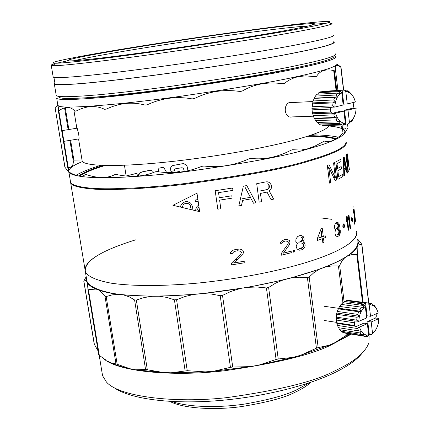 <?xml version="1.0" encoding="UTF-8"?>
<svg xmlns="http://www.w3.org/2000/svg" width="430" height="430" viewBox="0 0 430 430"><rect width="100%" height="100%" fill="white"/><g stroke="black" fill="none" stroke-linecap="round" stroke-linejoin="round"><path stroke-width="0.64" d="M289.471 102.501L288.89 102.689C286.208 104.221 285.009 107 285.305 111.026C286.203 115.342 288.208 117.363 291.325 117.078M347.268 103.985L355.416 101.974L354.261 98.663C352.186 94.331 349.375 91.982 345.811 91.611L347.268 103.985L343.758 104.141L342.113 90.246L322.704 91.31L322.038 91.859M317.662 94.192L318.775 92.746L320.656 91.789L339.017 90.757L338.012 91.208L340.35 91.074L341.71 92.584C337.469 95.288 335.19 100.109 334.863 107.054L331.079 107.263L330.348 109.096L330.708 112.063L331.901 113.095L331.82 113.434L340.399 111.273L343.909 111.144L335.604 113.24C337.523 119.594 340.775 123.007 345.371 123.48L344.382 125.066L342.527 125.114M331.82 113.434L335.013 113.321L333.766 114.928L334.787 117.54L337.174 117.874L336.142 119.943L337.69 121.878L317.034 122.453L314.131 118.202L312.384 112.741L311.911 108.338L313.072 100.959L315.421 96.089L316.964 94.229L337.658 93.117L340.039 93.45L339.469 91.601L340.35 91.074M337.69 121.878L340.065 121.496L339.501 123.437L341.388 124.463L320.732 124.985L318.845 123.985L317.614 122.437M324.763 125.517L322.774 125.517L322.065 124.953M341.071 90.278L340.512 91.251M339.431 91.128L339.017 90.757M344.86 124.297L345.123 124.523L346.112 124.05L344.478 110.247L352.885 108.134L353.589 106.334L353.25 103.42L352.444 102.706M345.811 91.611L344.457 90.112L345.403 90.203L347.311 91.73L347.44 90.805L349.305 91.875L352.595 95.422L354.261 98.663M344.457 90.112L342.113 90.246M339.469 91.601L318.775 92.746M334.863 107.054L343.183 104.995L341.71 92.584M356.126 108.059L347.988 110.112L349.434 122.41C353.498 119.717 355.728 115.057 356.115 108.43L356.083 108.005L352.885 108.134M347.988 110.112L344.478 110.247M346.112 124.05L348.45 123.99L349.434 122.41M345.371 123.48L343.909 111.144M335.013 113.321L335.604 113.24M346.247 90.87L347.44 90.805M337.658 93.117L336.11 95.008L337.147 97.003L334.76 97.379L333.744 99.97L335.255 101.851L333.03 102.904L332.68 105.866L334.271 107.134M354.358 98.879L353.928 97.863M348.45 123.99L350.81 121.529L351.095 121.91L352.6 120.013L354.761 115.503M341.388 124.463L343.597 123.421L343.436 125.001L344.382 125.066M336.11 95.008L315.421 96.089M337.147 97.003L314.432 98.147M350.617 93.498L351.084 93.477M334.76 97.379L314.077 98.416M333.744 99.97L313.072 100.959M335.255 101.851L312.551 102.899M333.03 102.904L312.357 103.84M332.68 105.866L312.013 106.747M331.234 107.543L311.911 108.338M330.348 109.096L312.024 109.827M330.708 112.063L312.384 112.741M331.901 113.095L312.583 113.794M333.766 114.928L313.11 115.638M334.787 117.54L314.131 118.202M337.174 117.874L314.486 118.583M336.142 119.943L315.486 120.556M339.501 123.437L318.845 123.985M350.509 121.926L351.095 121.91M343.436 125.001L322.774 125.517M344.715 124.533L345.123 124.523M267.976 181.847L266.046 181.842L256.699 183.707L259.172 202.121L261.553 201.649L260.451 193.435L267.019 192.102L271.099 199.66L273.663 199.101L269.164 190.845L270.545 189.754L271.443 187.953L271.448 185.136L269.615 182.712L267.976 181.847M253.485 203.223L255.947 202.75L246.788 185.561L243.353 186.174L238.811 205.868L241.493 205.406L242.611 200.391L251.184 198.837L253.485 203.223M218.553 192.64L232.942 190.377L232.614 188.012L215.194 190.726L217.806 209.2L220.821 208.754L219.606 200.117L232.125 198.155L231.802 195.795L219.273 197.762L218.553 192.64M199.665 211.662L196.999 193.215L172.935 205.293L199.665 211.662M241.37 252.587L240.811 253.947L231.319 263.359L231.533 264.901L244.993 262.687L244.777 261.15L234.398 262.88L242.762 254.56L243.547 252.211L242.928 250.427L241.305 249.438L239.757 249.067L236 249.373L233.393 250.109L231.947 250.97L230.577 252.448L230.362 253.743L232.297 253.442L233.99 251.593L237.338 250.738L240.424 251.168L241.284 251.969L241.37 252.587M288.358 242.746L287.976 244.106L281.156 253.673L281.36 255.205L291.32 252.7L291.126 251.179L283.435 253.125L289.449 244.675L289.971 242.332L289.465 240.569L287.068 239.279L284.273 239.655L281.301 241.327L280.317 242.821L280.193 244.116L281.623 243.778L282.833 241.902L285.305 240.983L287.616 241.354L288.358 242.746M293.238 250.62L293.437 252.141L294.743 251.786L294.545 250.265L293.238 250.62M295.802 241.418L296.469 242.499L297.888 243.364L296.528 245.003L296.216 246.664L297.039 248.954L299.291 250.212L302.043 249.733L303.22 249.072L304.902 246.686L305.182 245.03L304.402 242.751L302.811 241.961L303.854 240.397L304.171 239.042L303.387 236.753L301.231 235.484L299.973 235.527L297.78 236.457L295.996 238.844L295.802 241.418M88.327 188.711L88.913 188.082M105.78 189.544L105.667 188.834M108.967 189.56L108.855 188.845M117.094 189.469L116.981 188.754M136.063 239.725C114.316 246.417 82.194 258.618 85.355 271.615C87.553 276.495 96.207 280.36 111.311 283.198C133.058 286.439 166.093 286.16 199.031 282.972C257.839 276.812 300.054 265.283 320.748 257.618C345.946 248.32 357.921 239.467 356.658 231.071C359.276 240.472 339.899 250.652 320.748 257.618C300.054 265.283 257.839 276.812 199.031 282.972C166.093 286.16 133.058 286.439 111.311 283.198C96.207 280.36 87.553 276.495 85.355 271.615L70.73 183.158C72.648 186.212 81.125 188.249 96.164 189.275C117.879 190.2 151.199 188.216 184.594 184.341C245.165 176.069 286.525 168.35 308.675 161.191C327.934 155.725 347.488 148.28 346.22 142.368M318.114 236.575L317.297 238.623L317.523 240.424L322.344 238.693L322.865 242.885L324.021 242.445L323.5 238.263L325.392 237.537L325.166 235.748L323.279 236.468L322.274 228.378L321.108 228.803L318.114 236.575M126.087 176.004L136.649 173.295L136.966 173.317L137.406 176.155M290.648 30.38C255.447 36.641 197.795 45.612 148.35 52.471C98.835 59.345 63.42 63.339 55.099 63.248C45.112 63.178 69.241 58.098 107.86 51.557C191.436 37.195 339.808 17.087 329.213 22.279C326.273 23.607 313.422 26.305 290.648 30.38M330.423 23.209L332.041 23.456L331.573 24.096C327.628 25.714 314.626 28.504 292.561 32.46C271.061 36.48 231.84 42.715 174.892 51.154C118.024 59.431 61.759 66.155 53.39 65.672L51.267 65.419C50.761 65.075 51.922 64.516 54.75 63.737M56.701 63.221L68.585 60.592M64.865 167.136L69.063 172.65L68.467 171.817L68.983 172.048C76.927 176.579 82.329 177.407 85.183 174.537L86.317 174.601C97.975 178.434 107.478 178.434 114.826 174.601L116.535 174.537C130.989 177.595 143.84 176.692 155.101 171.823L157.229 171.618C173.021 173.962 187.851 172.21 201.724 166.356L204.024 166.039C219.311 167.84 234.312 165.437 249.024 158.821L251.206 158.423C264.154 159.955 277.463 157.203 291.131 150.167L292.54 149.726L300.941 150.065L307.385 148.877L315.249 145.926L324.473 141.072C329.084 142.948 335.083 140.492 342.468 133.719L343.043 133.386C343.033 135.756 344.677 133.832 347.977 127.619L347.553 124.017M336.045 57.26L335.97 56.626C336.539 59.001 323.575 62.963 297.076 68.52C274.308 73.648 232.189 80.63 170.71 89.467C144.684 92.955 120.97 95.696 99.572 97.701C73.014 99.889 58.727 100.109 56.712 98.357L57.894 105.517L59.243 106.21L58.389 107.414L58.378 110.816L58.846 110.746C65.387 106.242 70.73 106.377 74.868 111.15L76.002 111.112C86.301 105.742 95.809 105.13 104.522 109.279L106.237 109.129C119.416 102.958 132.343 101.609 145.023 105.07L147.173 104.818C161.787 98.029 176.757 96.057 192.07 98.9L194.392 98.567C208.62 91.466 223.799 89.101 239.929 91.482L242.138 91.112C254.103 84.06 267.605 81.603 282.639 83.753L284.466 83.388C288.476 80.077 293.104 77.841 298.356 76.68L305.348 75.863L315.76 76.691L316.566 76.336C320.275 70.348 326.418 68.542 334.991 70.923L335.583 70.692L337.937 90.456M63.903 141.352L78.846 138.895C79.184 139.003 79.12 137.353 78.642 133.945L77.163 128.172L62.13 130.623M61.796 131.467L63.215 140.056M308.375 26.015C301.285 26.37 290.492 27.418 276.001 29.154C238.682 33.438 158.272 45.225 117.411 52.369C97.535 55.755 83.119 58.544 74.17 60.737M328.842 125.415C327.961 129.194 316.432 134.095 294.254 140.126C261.005 148.995 205.33 158.423 159.793 162.75C114.154 167.098 84.613 166.018 82.189 161.126L78.572 138.938M333.529 55.986C337.012 58.335 315.889 63.651 295.356 67.902C273.2 72.546 226.105 81.125 163.384 89.51C136.557 93.009 112.988 95.616 92.686 97.325C80.813 98.18 71.681 98.572 65.301 98.492C60.582 98.169 58.356 97.508 58.62 96.519L58.706 96.411M56.153 94.971L56.26 95.627C58.26 97.298 72.541 97.003 99.104 94.74C120.502 92.686 144.222 89.913 170.264 86.408C231.77 77.55 273.915 70.59 296.7 65.532C316.862 61.383 337.486 56.287 335.647 53.874M144.442 76.524L149.608 75.895M239.446 62.656L244.611 61.764M54.857 82.936L54.336 83.99C55.922 84.93 64.194 84.855 79.152 83.775C100.813 82.006 134.445 78.034 168.35 73.363C229.986 64.425 272.233 57.572 295.109 52.793C321.715 47.563 334.766 44.016 334.255 42.156L333.508 41.817M277.092 27.004C208.996 35.099 76.717 55.911 68.074 60.211C65.575 61.425 73.369 61.065 91.456 59.125C123.603 55.647 190.404 46.284 242.799 37.819C295.329 29.342 322.247 23.666 312.863 23.628C307.649 23.628 295.722 24.757 277.092 27.004M333.562 42.253C334.062 44.107 321.065 47.639 294.566 52.847C271.798 57.598 229.76 64.419 168.447 73.31C134.714 77.959 101.254 81.904 79.706 83.667C64.822 84.742 56.593 84.812 55.013 83.882L53.944 77.389M85.425 97.857C124.845 96.196 236.102 80.673 290.605 69.031L307.81 65.193M58.389 107.414L58.104 106.371C57.593 105.544 56.62 106.183 55.191 108.29L64.876 167.189M59.243 106.21C65.634 109.037 121.002 104.619 178.81 96.551C236.683 88.112 276.431 81.377 298.054 76.352C321.145 71.38 334.062 67.505 336.803 64.726L336.824 63.828M56.685 106.468L57.84 105.194M336.921 63.984L340.979 67.107L338.152 65.769C335.712 65.097 334.857 66.741 335.583 70.692M328.649 125.958C337.233 126.732 342.5 128.221 344.457 130.414M344.785 130.962C345.656 135.944 333.116 142.034 307.176 149.215C285.063 156.079 243.853 163.669 183.535 171.995C150.247 175.961 116.917 178.208 95.019 177.638C79.813 176.897 71.144 175.134 69.01 172.349M347.51 124.017L347.945 127.344M347.693 124.012L347.977 127.619M345.908 128.565C343.344 129.64 341.683 128.489 340.92 125.114M335.244 125.254L328.81 125.533M68.73 170.543C70.036 167.609 74.632 164.615 82.506 161.567M82.162 160.981L74.003 160.895L70.617 140.25M69.902 140.368L73.326 161.218L74.003 160.895M73.326 161.218C73.363 165.518 71.67 167.662 68.257 167.662M335.97 56.626L333.884 55.819M312.314 24.37L326.123 23.274M51.267 65.419L53.202 77.126C55.309 78.862 88.155 76.126 140.228 69.321C192.178 62.538 256.221 52.508 294.163 45.279C321.925 39.925 335.018 36.582 333.438 35.244M311.906 134.848C322.919 134.95 331.713 135.735 338.281 137.202M346.016 141.336C346.924 146.684 334.449 153.058 308.584 160.471C286.434 167.614 245.068 175.322 184.486 183.599C151.086 187.48 117.761 189.474 96.051 188.571C81.012 187.561 72.536 185.534 70.622 182.492L68.977 172.543M75.927 175.3C82.367 171.699 90.644 168.383 100.76 165.346M336.265 138.611C330.224 136.794 321.307 135.81 309.509 135.654M103.243 165.442C92.557 168.684 84.285 172.199 78.437 175.988M307.67 136.251C319.802 136.331 329.111 137.256 335.599 139.024M79.254 176.128C85.613 172.269 94.245 168.727 105.146 165.496M135.746 188.716L135.633 187.991M347.338 223.39L348.02 223.675L347.338 223.39M349.525 224.369L350.133 224.675L349.525 224.369M348.01 172.301L348.343 171.85L347.445 164.287L348.16 163.061L349.353 169.468L347.682 155.708L347.085 153.66L345.989 155.311L348.01 172.301M342.898 176.563L342.635 174.36L338.582 176.66L337.867 170.726L341.436 168.775L341.173 166.566L337.598 168.501L337.012 163.663L341.087 161.476L340.823 159.261L335.83 161.868L337.937 179.348L342.898 176.563M347.053 173.354L347.488 172.903L344.193 156.988L343.452 157.552L343.828 175.945L344.484 175.488L344.382 170.801L346.22 169.307L347.053 173.354M335.18 180.675L336.674 179.971L334.556 162.454L333.562 162.895L335.373 177.837L329.084 164.744L327.343 165.416L329.504 183.115L330.67 182.643L328.789 167.232L335.18 180.675M343.941 228.024C344.865 226.062 344.715 224.68 343.489 223.885L343.446 223.906C342.49 225.863 342.64 227.244 343.892 228.05L343.511 228.034M352.245 221.547C352.654 219.623 352.503 218.273 351.788 217.489L351.767 217.51C351.315 219.429 351.471 220.783 352.224 221.568L351.998 221.563M334.508 228.077L335.878 229.942L335.094 231.555L334.965 233.178L335.567 235.398L337.007 236.581L337.792 236.505L339.356 235.403L340.264 233.055L340.254 230.561L339.802 229.238L338.818 228.497L339.512 225.637L338.947 223.428L337.604 222.229L336.84 222.288L335.54 223.224L334.529 225.567L334.508 228.077M346.816 219.08L348.176 230.378L348.768 229.932L347.139 216.328L346.542 216.758L346.166 219.214L346.446 221.541L346.816 219.08L346.182 219.106M348.719 217.65L350.068 228.894L350.584 228.454L348.966 214.914L348.445 215.339L348.144 217.79L348.418 220.101L348.719 217.65L348.155 217.682M354.094 212.49L354.245 224.293L355.336 221.611L355.169 220.208L354.411 222.283L354.39 214.248L353.783 209.603L353.438 209.464L353.105 210.523L353.073 214.006L353.578 210.947L354.094 212.49M354.083 209.265L354.261 210.555M354.212 210.593L355.427 221.015L354.879 215.22M355.11 217.601L355.443 220.832M353.863 206.631L353.96 207.738M347.139 153.666L347.343 155.407M347.972 160.696L348.499 165.125M195.134 200.025L195.446 201.649L195.134 200.025L197.918 199.568M198.235 210.872L198.87 211.463M196.069 210.759L195.757 209.335L196.247 207.685L197.144 206.282L198.719 205.137M180.455 207.002L181.1 204.734L183.47 202.396L185.427 201.724L187.507 201.665L190.63 203.1L189.35 202.277M142.158 188.319L140.777 187.674M138.137 176.096L139.358 173.134L141.524 172.022L150.801 170.253M174.397 165.115L172.027 166.093L171.027 167.318L170.662 168.157L170.909 171.398L170.49 168.103L171.328 166.571L172.683 165.588L181.949 163.776L183.734 163.701L185.4 164.292M173.398 172.597L179.719 171.446L179.944 172.118M184.228 171.511L183.975 169.796L182.841 167.872M158.17 171.753L158.896 168.141L163.572 167.211L166.69 172.543M127.022 175.671L126.42 176.037M322.344 238.693L321.817 238.892M117.401 188.743L117.514 189.463M120.362 189.388L120.249 188.668M112.106 189.549L111.993 188.829M109.317 188.845L109.43 189.56M97.583 188.636L97.669 189.345M100.131 189.431L100.099 188.727M106.145 188.834L106.258 189.549M108.86 189.56L108.747 188.845M97.277 189.329L97.158 188.619M88.833 188.147L89.386 188.103L88.833 188.759M283.435 253.125L283.08 253.023L283.601 252.894M323.247 236.237L322.715 236.435L323.279 236.468M135.966 187.969L136.079 188.7M139.309 188.507L139.196 187.776M127.387 175.682L136.966 173.317M347.225 171.575L347.381 172.36M348.16 163.061L347.472 163.137L347.623 164.04M338.544 176.37L337.921 176.698L338.582 176.66M337.561 168.221L336.937 168.538L337.598 168.501M346.22 169.307L345.532 169.366L345.629 169.823M328.789 167.232L328.16 167.254L328.998 168.969M334.492 175.94L334.723 177.864L335.373 177.837M343.398 227.954L343.925 225.944L343.328 223.998M351.751 221.111L351.563 218.021M353.444 211.27L353.315 211.85M353.745 210.877L353.062 210.942L353.202 211.297M354.411 222.283L354.1 222.315M354.449 220.466L354.132 221.466M354.465 218.069L354.212 215.425M353.761 210.904L354.051 210.872M353.557 210.893L353.433 209.732L353.804 209.695M353.535 210.893L353.352 209.663M354.368 217L354.427 217.655M354.218 217.053L354.465 218.628M354.938 221.068L355.271 221.031M347.59 165.502L346.988 163.728M344.484 158.353L343.833 157.267M346.564 154.58L346.666 155.461M346.671 155.504L347.289 160.702M347.418 161.793L347.574 163.126M195.225 200.111L197.929 199.665M195.446 201.649L198.149 201.197M198.741 205.266L197.144 206.282M197.23 206.368L196.247 207.685M196.338 207.776L195.757 209.335M195.849 209.421L195.935 210.555M198.848 211.458L197.671 209.431L197.897 208.453L198.993 207.013M192.903 209.974L192.554 206.534L190.63 203.1M189.469 202.358L187.507 201.665M187.625 201.74L185.427 201.724M185.561 201.799L183.47 202.396M183.61 202.471L181.949 203.626M182.1 203.702L181.1 204.734M181.256 204.809L180.632 206.083M180.783 206.158L180.616 207.04M153.585 172.457L152.87 171.339L151.559 170.436L149.102 170.334M141.663 171.989L149.366 170.366M141.959 172.016L139.664 173.156L138.46 176.064M141.029 187.657L142.319 188.308M144.819 188.136L149.511 187.045M187.991 170.775L187.077 166.286L186.308 165.018L183.734 163.701M183.846 163.76L181.949 163.776M174.553 165.168L182.067 163.835M170.909 171.398L174.472 170.731L174.763 169.205L175.703 168.732L182.1 167.711L183.567 168.549L184.33 171.495M173.973 172.575L179.853 171.505M158.896 168.141L163.776 167.259M159.121 168.184L158.401 171.785M322.118 236.898L318.195 238.08L321.565 236.865L320.855 231.173L321.409 231.206L322.118 236.898L321.565 236.865M299.361 242.122L298.334 242.101L300.339 241.843L302.118 240.069L302.403 238.413L300.726 237.011L301.806 237.645M300.178 248.497L299.151 248.475L301.156 248.212L302.973 246.739L303.532 245.315L303.413 244.407L302.543 243.407L301.505 243.084L302.543 243.407M250.33 197.257L245.095 187.351L250.55 197.349L242.66 198.644L250.55 197.349M268.385 184.443L267.541 183.814L268.712 184.513L268.385 184.443L268.911 185.54L269.239 185.609L268.712 184.513M269.067 186.711L269.395 186.781L269.175 188.034L267.46 189.598L259.86 191.006L267.148 189.528L268.212 188.899L268.852 187.964L268.911 185.54M346.763 155.617L347.451 155.542L346.763 155.617L346.892 156.198L347.58 156.117L347.451 155.542M346.763 161.82L347.316 160.277L346.892 156.198M343.721 169.248L345.279 167.985L343.505 159.654M338.147 225.707L338.781 225.702L338.141 227.9L337.598 228.486L336.384 228.771L337.507 227.905L338.147 225.707L337.684 224.379L336.394 223.767L337.636 223.772L337.007 223.777M337.136 234.957L336.507 234.957L337.722 234.667L338.26 234.081L339.034 231.808L338.362 229.969L337.109 229.663L338.356 229.668L337.722 229.668M182.207 207.41L183.266 204.744L184.164 203.949L185.787 203.336L187.512 203.336L188.619 203.772L190.259 205.368L191.173 209.55M302.478 239.021L302.94 239.091L302.865 238.483L302.403 238.413M302.94 239.091L302.58 240.139L302.118 240.069M302.58 240.139L301.726 241.332L301.269 241.262M301.726 241.332L300.339 241.843M299.807 242.197L300.79 241.918M302.865 238.483L302.269 237.709M303.413 244.407L303.881 244.476L303.005 243.477M303.532 245.315L303.994 245.385L303.881 244.476M303.994 245.385L303.429 246.809L302.973 246.739M303.429 246.809L302.543 247.701L302.086 247.626M302.543 247.701L301.156 248.212M300.624 248.572L301.607 248.287M269.395 186.781L269.239 185.609M269.175 188.034L268.852 187.964M268.535 188.969L268.212 188.899M267.46 189.598L267.148 189.528M347.042 157.203L347.73 157.122L347.58 156.117M347.171 158.278L347.854 158.197L347.73 157.122M347.854 158.197L347.961 159.342L347.273 159.423M347.961 159.342L348.004 160.197L347.316 160.277M348.004 160.197L347.967 160.766L347.279 160.847M346.8 162.164L347.187 162.121L347.967 160.766M343.721 169.307L344.306 169.264L345.962 167.926L345.279 167.985M343.484 158.777L344.005 158.734L345.962 167.926M338.781 225.702L338.706 225.116L338.071 225.121M338.603 226.728L337.969 226.734M338.141 227.9L337.507 227.905M337.598 228.486L336.969 228.486M337.684 224.379L338.319 224.374L337.636 223.772M338.706 225.116L338.319 224.374M338.362 229.969L338.996 229.969L338.356 229.668M338.926 230.926L339.56 230.926L338.996 229.969M339.034 231.808L339.668 231.808L339.56 230.926M339.668 231.808L339.388 233.2L338.759 233.2M339.388 233.2L338.894 234.081L338.26 234.081M338.894 234.081L338.351 234.667L337.722 234.667M337.76 234.963L338.351 234.667M191.071 209.206L190.872 207.147M190.259 205.368L190.759 207.061M188.56 203.745L190.146 205.282M336.685 322.769L336.201 318.308L336.819 313.024L338.603 308.192C336.615 312.11 335.862 316.329 336.346 320.844L336.835 323.381L336.685 322.769L354.734 325.558L355.863 326.332L355.782 326.671L363.887 323.145L367.338 323.666L359.496 327.09C361.308 332.772 364.377 335.454 368.698 335.137L367.72 336.394L366.828 336.496L367.021 335.335L364.893 336.341L363.113 335.69L363.694 334.121L361.404 334.519L359.948 332.949L360.963 331.175L358.668 330.901L357.712 328.595L358.926 327.16L359.496 327.09M358.808 321.344L366.661 317.947L365.29 306.413C361.302 309.729 359.141 314.706 358.808 321.344L355.089 320.936L354.401 322.801L354.734 325.558M350.208 300.629L370.66 303.306L370.574 304.574L368.736 303.091L364.549 303.075L363.726 304.677L362.614 303.886L361.662 304.483L363.963 304.795L365.29 306.413M345.328 301.559L346.467 300.661L348.348 300.382L348.305 300.667M363.963 304.795L363.13 305.445L363.705 307.477L361.415 307.197L359.953 309.267L360.974 311.352L338.603 308.192L341.038 304.397L344.532 301.457L362.614 303.886M311.11 382.189C307.095 385.801 301.817 389.123 295.281 392.144C285.009 397.637 266.89 402.48 240.907 406.667C214.957 410.252 183.357 408.65 169.753 401.383M309.116 382.861L297.323 389.478C287.256 394.778 269.852 399.61 245.116 403.98C220.386 407.812 188.872 407.586 171.844 401.502M103.141 358.195C116.422 371.584 172.516 376.986 224.761 370.73C276.931 363.21 312.562 354.535 331.648 344.688L351.326 334.131M99.196 355.325L102.566 375.718L106.371 381.915C118.519 396.67 174.311 403.63 227.115 397.594C279.833 390.171 315.765 381.233 334.916 370.784C354.094 361.926 365.43 352.557 368.918 342.678L369.09 335.889M113.719 387.419C128.161 397.949 164.566 403.851 209.345 401.26C254.108 398.664 302.801 387.575 332.675 373.616C346.747 366.978 356.47 360.281 361.85 353.53M348.429 227.088L347.719 226.588M343.613 224.412L343.156 224.218M337.867 222.401L337.335 222.251M134.687 240.15C100.448 250.862 84.001 261.343 85.35 271.588C84.001 261.343 100.448 250.862 134.687 240.15M358.668 330.901L338.329 327.665L336.83 323.381L355.863 326.332M361.404 334.519L341.065 331.229L339.603 329.681L338.668 327.719M364.893 336.341L344.554 333.024L342.774 332.385L342 331.379M368.65 334.728L369.268 334.303L367.741 321.463L375.691 318.006L376.358 316.179L376.105 313.873M370.526 316.281L378.223 312.954C376.497 307.321 373.476 304.596 369.166 304.779L370.526 316.281L367.069 315.781L365.538 302.86M376.519 308.821L377.981 312.126M369.268 334.303L371.563 334.674L372.547 333.417C375.266 331.283 377.191 327.934 378.319 323.376L378.835 318.463L375.691 318.006M367.741 321.463L371.197 321.979L372.547 333.417M368.698 335.137L367.338 323.666M355.782 326.671L358.926 327.16M369.166 304.779L367.838 303.166M378.884 318.619L371.197 321.979M376.761 308.853L374.1 305.214L373.869 305.88L372.418 304.005L370.66 303.306M371.563 334.674L375.417 330.294M360.974 311.352L358.674 311.75L357.717 314.384L359.179 316.286L357.034 317.297L356.701 320.173L358.233 321.409M374.1 305.214L373.283 305.101M368.736 303.091L348.348 300.382M364.549 303.075L346.467 300.661M363.13 305.445L342.753 302.677M365.14 336.222L366.828 336.496M363.705 307.477L341.329 304.402M361.415 307.197L341.038 304.397M359.953 309.267L339.582 306.423M342.774 332.385L363.113 335.69M358.674 311.75L338.308 308.858M357.717 314.384L337.351 311.444M339.603 329.681L359.948 332.949M359.179 316.286L336.819 313.024M357.034 317.297L336.674 314.303M356.701 320.173L336.346 317.125M337.367 325.397L357.712 328.595M355.239 321.178L336.201 318.308M354.401 322.801L336.346 320.054M357.814 240.784C359.109 249.507 347.193 258.618 322.065 268.121C301.425 275.947 259.317 287.665 200.606 293.706C167.716 296.818 134.708 296.915 112.956 293.432C97.852 290.395 89.182 286.342 86.951 281.263L85.355 271.615M319.399 269.228L313.954 272.615L309.181 277.033L318.178 347.59L316.421 348.209L307.391 277.587L298.952 277.237L290.664 278.054L319.399 269.228L325.161 267.062C333.046 263.966 339.566 260.892 344.72 257.828L348.106 255.689C352.552 252.673 355.562 249.798 357.131 247.062L358.421 243.079L357.663 239.553M309.181 277.033L307.391 277.587M318.178 347.59L328.955 345.295L334.604 342.801L347.3 334.696L349.972 333.906M344.72 257.828L342.21 260.575L339.657 265.364L338.894 265.928L331.643 265.95L325.161 267.062M339.657 265.364L344.097 301.709M347.988 333.583L348.08 334.314M348.579 228.341L347.854 227.701M343.855 225.212L342.92 224.777M338.765 223.197L336.427 222.487M238.096 259.269L235.205 259.591M235.457 261.854L232.533 262.192M92.998 320.06L94.057 326.483M86.349 277.635L86.597 281.252L85.226 280.656L83.78 281.118L86.199 276.705M83.866 281.107L94.358 344.371L98.11 350.971M94.213 344L94.358 344.371M96.024 289.057L87.983 289.761L87.408 282.886C88.886 285.176 91.757 287.235 96.024 289.057L99.276 290.288C104.237 291.975 110.537 293.33 118.175 294.351L123.775 295.002L151.822 296.302L159.315 296.243L193.833 294.421L202.417 293.62L248.072 287.304L283.031 279.994L290.664 278.054M86.597 281.252L87.408 282.886M88.494 289.927L99.319 355.416L105.785 359.958M87.983 289.761L98.766 354.949L99.319 355.416M115.987 363.877L130.113 368.763C122.475 367.172 116.154 365.221 111.15 362.898L115.987 363.877L104.995 296.297L99.276 290.288M111.15 362.898L107.855 361.221M118.175 294.351L112.187 294.883L106.167 296.555L104.995 296.297M151.822 296.302L144.007 297.598L136.337 300.049L134.59 299.963L129.36 296.904L123.775 295.002M171.059 372.788L187.249 370.703L205.26 371.885L171.059 372.788L163.62 372.557L135.703 369.805L130.113 368.763M135.703 369.805L145.555 369.472L163.62 372.557M346.892 334.986L346.693 333.374M342.92 302.537L338.442 265.944M136.337 300.049L147.297 369.644M350.729 334.029L334.604 342.801M328.955 345.295L300.753 355.223L316.421 348.209M283.031 279.994L275.528 283.198L268.61 287.487L278.237 358.996L293.244 357.351L300.753 355.223M293.244 357.351L258.822 365.129L276.087 359.48L266.428 287.95L257.258 287.025L248.072 287.304M239.435 288.767L230.738 291.513L222.509 295.388L232.732 367.043L250.303 366.613L258.822 365.129M250.303 366.613L213.753 371.224L230.448 367.333L220.203 295.69L211.388 294.05L202.417 293.62M205.26 371.885L213.753 371.224M185.115 370.762L174.408 299.834L167.001 297.442L159.315 296.243M232.732 367.043L230.448 367.333M278.237 358.996L276.087 359.48M193.833 294.421L185.04 296.496L176.563 299.721L174.408 299.834M176.563 299.721L187.249 370.703M362.495 302.22L356.803 254.409L352.218 254.533L348.106 255.689M357.131 247.062L357.357 253.867L356.803 254.409M357.373 253.979L363.119 302.306M268.61 287.487L266.428 287.95M222.509 295.388L220.203 295.69M368.66 303.042L361.711 244.159L358.002 245.17M357.604 239.048L361.711 244.159M331.519 219.289L320.828 217.902M124.453 165.249L126.124 175.983M55.191 108.29L64.989 167.372M58.846 110.746L68.983 172.048M68.854 129.527L65.274 107.71M64.564 107.898L68.139 129.645M342.06 125.125L343.038 133.359M343.559 90.16L340.829 67.048M340.786 67.016L343.516 90.166M336.717 90.52L334.363 70.756L336.712 90.52M333.712 70.601L336.088 90.558M139.664 173.156L139.358 173.134M138.772 174.65L138.455 174.623M141.529 187.991L141.217 187.958M106.167 296.555L117.164 364.242M145.555 369.472L134.59 299.963M291.809 116.922L313.303 116.197M288.89 102.689L312.906 101.55M320.221 91.961L338.582 90.934M55.099 63.248L53.39 65.672M73.874 110.08L76.83 128.226M54.336 83.99L56.26 95.627M68.999 60.899L68.074 60.211M312.868 23.628L311.707 25.177M65.242 99.593L65.059 98.486M58.104 106.371L58.459 108.51M336.803 64.726L338.152 65.769M58.378 110.816L68.467 171.817M329.219 22.279L331.573 24.096M336.803 90.515L334.449 70.783M340.985 67.123L343.699 90.155M126.936 175.698L127.307 175.709M343.559 228.056L343.892 228.05M141.524 172.022L141.819 172.048M354.352 217.403L354.465 218.332M338.544 308.305L323.967 306.246M336.599 322.371L324.037 320.436M365.21 302.913L347.128 300.505M83.78 281.118L94.224 344.091M87.349 282.709L87.913 286.127M361.85 244.111L368.806 303.059M86.22 279.312L85.226 280.656"/></g></svg>
